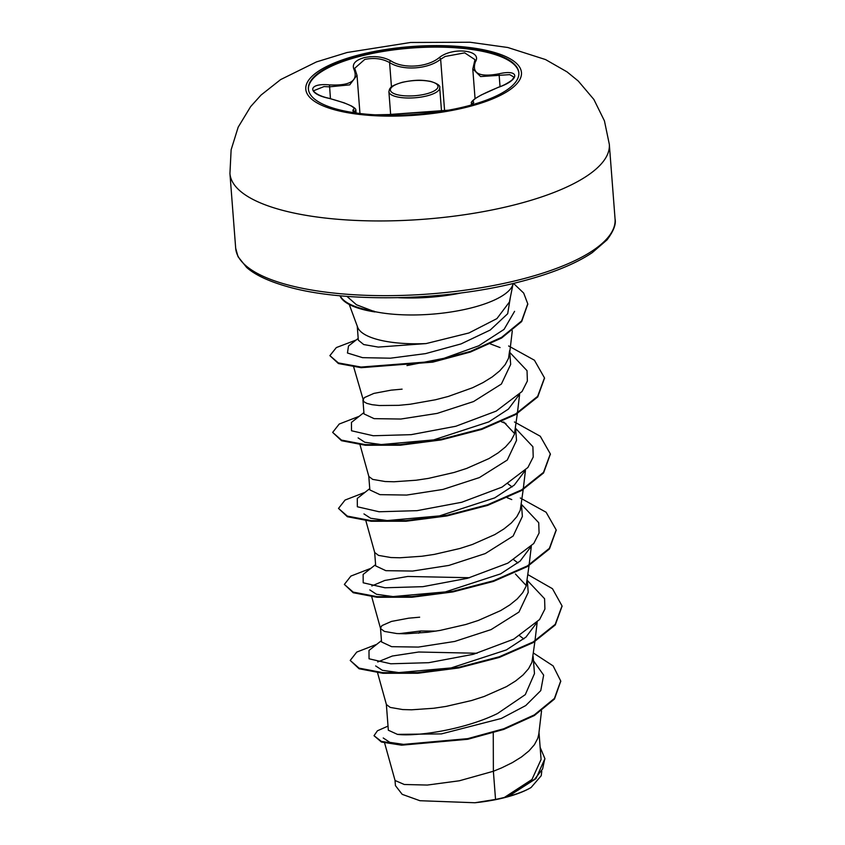 <?xml version="1.0" encoding="UTF-8"?>
<svg xmlns="http://www.w3.org/2000/svg" width="845" height="845" viewBox="0 0 845 845"><rect width="100%" height="100%" fill="white"/><g stroke="black" fill="none" stroke-linecap="round" stroke-linejoin="round"><path stroke-width="1.27" d="M308.425 89.285A105.53 33.547 175.6 0 1 362.114 55.77A105.53 33.547 175.6 0 1 518.862 73.093M362.061 55.094A105.53 33.547 175.6 0 1 518.841 72.754A105.53 33.547 175.6 0 1 465.172 106.618A105.53 33.547 175.6 0 1 308.393 88.957A105.53 33.547 175.6 0 1 362.061 55.094M329.149 98.369L329.001 98.337C307.052 93.932 307.474 82.725 329.476 84.891C349.988 85.905 358.227 80.898 354.182 69.871C351.626 64.4 354.911 60.333 364.058 57.671C373.997 55.601 382.901 56.636 390.77 60.787C403.002 69.058 427.422 67.463 439.242 57.618C452.92 46.57 482.991 50.193 475.334 61.949C471.552 73.504 479.464 77.455 499.057 73.8C520.288 68.815 519.823 80.032 498.55 87.257C478.714 95.443 470.475 100.46 473.813 102.287L470.528 105.224M357.012 75.247L349.724 84.859L329.539 86.834L324.026 86.57L313.632 90.753C313.178 90.848 316.368 95.569 329.085 98.305L344.211 102.858L351.182 105.847C354.657 107.737 356.199 109.206 355.808 110.251L355.808 110.251M475.334 61.949A1.616 1.289 -153.1 0 0 474.298 62.583L474.985 59.657L464.697 52.855L445.146 56.467L440.636 59.234C428.109 69.332 402.505 71.012 389.587 62.572C382.267 58.558 373.986 57.523 364.744 59.446L354.699 68.297L355.418 70.473A1.616 1.32 -29.6 0 0 354.182 69.871M349.26 304.485L357.636 327.205A75.025 23.85 -4.4 0 0 426.112 343.577L468.933 332.972L496.913 318.618L509.387 302.056M513.168 283.466A84.025 26.713 175.6 0 1 513.147 283.55A84.025 26.713 175.6 0 1 470.57 308.087A84.025 26.713 175.6 0 1 374.177 311.509L374.926 311.942A83.465 26.533 175.6 0 1 339.986 295.761M374.177 311.509L356.442 304.749L346.915 296.363M384.602 742.935L395.059 780.495L404.269 784.487L427.338 785.058L459.363 780.78L493.374 771.253L495.54 799.423A75.025 23.85 -4.4 0 0 504 797.532A75.025 23.85 -4.4 0 0 504.402 797.437L531.97 779.481L541.075 759.486L538.994 732.361M493.258 732.837L493.374 771.253L501.719 767.841L512.323 762.634L521.492 756.962L528.938 750.941L534.431 744.677L537.79 738.319L538.793 734.073L541.539 710.898M386.355 704.35L388.341 730.228L397.425 734.368C415.677 736.724 463.757 730.069 497.536 713.518L525.305 694.622L534.473 673.613L533.142 656.343M377.557 672.768L386.397 704.529L390.242 707.423L402.642 709.557L411.589 709.8L433.622 708.268L446.012 706.42L471.679 700.494L484.153 696.481L506.482 686.626L515.651 680.954L523.087 674.933L528.579 668.67L531.938 662.3L534.885 641.619M436.031 631.099L420.715 630.983L398.946 633.676M380.503 628.342L381.549 641.946L391.636 646.678L418.381 647.08L454.726 641.439L491.082 629.599L518.957 612.065L528.22 592.429L527.301 580.335M419.648 617.199L408.716 618.181L391.457 621.424L381.951 625.606L380.482 628.162M371.715 596.76L380.546 628.511L384.39 631.416L396.791 633.549L405.748 633.792L427.771 632.261L440.161 630.402L465.827 624.487L478.302 620.462L500.631 610.608L509.799 604.946L517.246 598.915L522.728 592.662L526.086 586.293L529.044 565.601M375.761 565.928L385.838 570.671L412.592 571.062L448.896 565.421L485.231 553.591L513.105 536.068L522.379 516.411L521.449 504.317M365.864 520.742L374.705 552.503L378.539 555.397L390.95 557.542L399.896 557.774L421.919 556.242L434.319 554.394L459.976 548.468L472.45 544.455L494.779 534.6L503.947 528.928L511.394 522.907L516.876 516.644L520.245 510.274L523.192 489.593M368.8 476.316L369.846 489.92L379.944 494.652L406.656 495.064L442.96 489.435L479.39 477.583L507.275 460.039L516.527 440.403L515.598 428.309M360.012 444.734L368.853 476.495L372.698 479.39L385.098 481.523L394.045 481.766L416.078 480.235L428.468 478.386L454.124 472.461L466.598 468.447L488.938 458.592L498.096 452.92L505.542 446.899L511.035 440.636L514.394 434.267L517.341 413.585M362.959 400.308L364.005 413.913L374.103 418.645L400.857 419.036L437.192 413.395L473.538 401.565L501.402 384.031L510.676 364.396L509.746 352.302M402.104 389.154L391.172 390.147L373.912 393.39L364.406 397.572L362.938 400.129M353.675 366.952L363.783 401.671L366.846 403.382L372.053 404.692L379.247 405.515L398.629 405.346L410.226 404.227L435.439 399.769L448.283 396.453L472.471 387.781L483.087 382.574L492.255 376.912L499.691 370.881L505.183 364.628L508.542 358.259L509.619 350.612M523.794 638.947L519.707 635.852M526.308 585.638L515.429 573.987M517.943 562.939L513.855 559.844M512.091 486.931L508.003 483.836M514.605 433.622L503.673 421.93M406.033 744.741L389.841 742.364L383.229 737.981M544.867 758.821L535.941 778.646L508.468 796.296C517.805 793.782 525.347 790.846 531.093 787.498L541.233 775.699L541.772 771.242M358.364 340.176L363.688 344.549L378.264 347.084L426.112 343.577M495.54 799.423L474.922 802.75L419.912 800.711L402.199 794.342L395.428 785.618L395.006 780.178M533.491 660.79L543.652 675.123L540.768 690.608L525.738 705.564L501.317 718.461L441.407 733.904L397.425 734.368M533.533 653.111L553.137 665.913L560.71 680.954L554.436 698.403L534.283 714.923L503.736 728.77L467.707 738.646L401.576 744.551L381.37 741.392L374.008 735.699L377.43 730.788L388.024 726.098M540.145 747.329L544.845 758.504L542.606 768.992L534.558 779.301L504.402 797.437M560.731 681.271L554.478 699.037L534.336 715.557L503.778 729.404L467.76 739.28L401.628 745.184L381.412 742.026L374.008 735.699M509.281 795.969L504.602 797.363M377.683 661.962L392.355 656.016L418.687 652.013L477.076 653.259M514.584 311.33L504.053 329.402L478.714 345.816L443.995 358.312L406.963 365.579M518.862 395.164L508.405 409.086L488.875 421.866L433.643 439.896L381.232 444.554L364.808 442.262L358.122 437.9M524.724 471.161L514.246 485.114L494.705 497.885L439.484 515.904L387.105 520.562L370.67 518.27L363.963 513.918M530.575 547.169L520.108 561.101L500.546 573.892L445.368 591.912L392.936 596.581L376.5 594.278L369.814 589.926M371.821 585.955L384.781 580.452L407.765 576.459L469.566 577.726M536.427 623.177L525.96 637.119L506.387 649.921L451.156 667.93L398.787 672.588L382.341 670.296L375.666 665.934M381.444 640.626L368.99 650.439L369.043 658.794L390.77 663.779L428.711 662.691L473.401 654.284L513.718 639.158L539.606 619.522L544.919 609.034L544.581 598.725L527.301 580.409M375.603 564.618L363.139 574.431L363.192 582.786L384.929 587.771L422.87 586.673L467.56 578.276L507.866 563.14L533.755 543.504L539.078 533.026L538.73 522.717L521.449 504.391M511.764 499.575L507.275 497.779M369.751 488.611L357.287 498.423L357.35 506.768L379.078 511.764L417.018 510.665L461.708 502.268L502.014 487.132L527.903 467.496L533.227 457.018L532.889 446.709L515.608 428.383M505.912 423.567L501.423 421.761M363.899 412.592L351.446 422.405L351.499 430.76L373.226 435.745L411.156 434.657L455.846 426.25L496.163 411.124L522.062 391.488L527.375 381L527.037 370.691L509.757 352.376M500.06 347.559L490.417 343.936M358.195 338.412L348.499 346.006L347.453 352.999L362.526 357.657L390.432 358.195L425.553 353.622L461.053 343.915L490.216 330.046L507.687 313.727L510.412 297.07M376.764 644.323L356.759 652.076L350.21 660.431L359.019 668.12L382.785 672.652L417.821 672.62L458.75 667.307L499.268 656.787L533.174 641.957L555.228 624.339L562.031 605.897L552.472 588.712L527.967 574.674M370.913 568.315L350.907 576.068L344.359 584.423L353.178 592.102L376.944 596.633L411.98 596.602L452.909 591.289L493.427 580.779L527.322 565.949L549.377 548.331L556.179 529.889L546.113 512.25L520.319 497.99M365.072 492.308L345.056 500.06L338.507 508.415L347.327 516.094L371.082 520.626L406.118 520.594L447.037 515.281L487.565 504.771L521.46 489.942L543.525 472.334L550.327 453.892L540.272 436.242L514.468 421.972M359.22 416.289L339.215 424.042L332.666 432.397L341.475 440.087L365.23 444.618L400.266 444.586L441.196 439.273L481.713 428.764L515.619 413.934L537.673 396.316L544.476 377.873L534.42 360.224L508.616 345.964M356.189 339.996L336.331 347.57L329.877 355.639L338.37 362.917L361.09 367.057L432.693 361.512L470.359 351.414L501.55 337.387L521.64 320.91L527.755 303.809L523.689 293.078L513.496 283.392M420.715 630.983L418.729 633.19M350.21 660.431L359.072 668.754L382.838 673.285L417.874 673.254L458.803 667.941L499.321 657.421L533.216 642.591L555.271 624.973L562.052 606.214M344.359 584.423L353.231 592.736L376.986 597.267L412.033 597.235L452.952 591.922L493.48 581.413L527.375 566.583L549.43 548.965L556.2 530.206M338.507 508.415L347.369 516.728L371.135 521.259L406.16 521.228L447.089 515.915L487.607 505.405L521.513 490.575L543.567 472.968L550.348 454.209M332.666 432.397L341.517 440.71L365.283 445.252L400.319 445.22L441.238 439.907L481.766 429.397L515.661 414.568L537.726 396.949L544.497 378.19M329.877 355.639L338.422 363.551L361.142 367.691L432.746 362.146L470.411 352.048L501.603 338.021L521.682 321.544L527.776 304.126M474.922 802.75A74.603 23.713 -4.4 0 0 531.093 787.498M374.145 311.192A83.465 26.533 175.6 0 1 340.218 295.792M356.072 112.966L355.861 110.272L354.108 111.846A1.616 1.532 -107.5 0 0 352.745 110.209C357.287 107.854 349.365 103.893 329.001 98.337M472.682 104.273L471.447 103.122M514.087 77.18L509.704 74.635L480.615 76.568L472.82 68.899M439.242 57.618A1.616 0.929 53.3 0 1 440.636 59.234L444.597 110.706M472.83 68.889L474.298 62.583A1.616 1.289 -153.1 0 0 474.203 63.259M390.77 60.787A1.616 1.003 120.8 0 0 389.587 62.572L391.457 86.919M329.476 84.891L330.448 98.633M375.191 114.825L388.7 114.55A1.616 1.162 85.8 0 1 388.816 114.55L375.36 114.835M356.189 113.019L352.745 110.209M437.509 111.371A1.616 1.236 86.7 0 0 437.256 111.382L388.816 114.55M448.199 110.241L437.256 111.382M472.661 104.093A1.616 1.563 -76.5 0 1 473.813 102.287M499.057 73.8L500.029 86.623M426.746 95.929A25.487 8.101 175.6 0 1 388.89 91.661L389.566 89C391.14 87.658 389.207 86.391 402.252 82.314C418.117 79.113 423.282 80.328 430.422 81.342C437.446 83.549 440.541 85.683 439.717 87.753A25.487 8.101 175.6 0 1 426.746 95.929M402.526 82.356A23.871 7.584 -4.4 0 0 393.421 93.341A23.871 7.584 -4.4 0 0 425.848 94.006A23.871 7.584 -4.4 0 0 434.943 83.021A23.871 7.584 -4.4 0 0 402.526 82.356M466.451 107.273A108.16 34.381 175.6 0 1 319.579 104.252A108.16 34.381 175.6 0 1 360.783 54.471A108.16 34.381 175.6 0 1 507.665 57.481A108.16 34.381 175.6 0 1 466.451 107.273M512.566 205.356A190.252 60.481 175.6 0 1 229.935 173.51L231.129 149.797L238.184 127.151L250.669 106.576L261.042 95.062L280.614 79.599L316.442 61.917L347.094 52.506L410.617 42.472L470.042 42.25L507.803 47.5L545.553 59.572L567.027 71.867L578.276 81.046L593.866 99.446L604.439 120.877L609.319 144.315A190.252 60.481 175.6 0 1 512.566 205.356M615.065 219.024C616.237 224.189 613.565 231.129 607.059 239.843L592.303 252.602C575.012 264.253 550.084 274.181 517.51 282.41C444.016 301.274 342.574 302.943 286.603 286.402C268.129 281.058 254.799 274.731 246.613 267.411L238.036 256.69L235.681 248.219A190.252 60.481 -4.4 0 0 518.312 280.065A190.252 60.481 -4.4 0 0 615.065 219.024L609.319 144.315M398.417 297.704A84.025 26.713 -4.4 0 0 461.814 292.824M354.161 112.448L354.108 111.846M390.643 114.413L388.89 91.661M235.681 248.219L229.935 173.51M375.698 565.928L374.652 552.324M358.333 340.176L357.245 326.159M560.71 680.954L560.753 681.588M544.845 758.504L544.898 759.137M512.302 330.754L509.546 354.013M519.622 394.361L517.425 412.867M525.463 470.369L523.277 488.885M531.315 546.388L529.128 564.893M537.166 622.395L534.969 640.901M509.398 302.066L513.147 283.55M562.073 606.53L562.031 605.897M556.221 530.523L556.179 529.889M550.38 454.525L550.327 453.892M544.529 378.507L544.476 377.873M527.798 304.443L527.755 303.809M441.502 111.044L439.717 87.753M359.959 113.505L357.034 75.469M471.573 104.78L471.447 103.111M475.059 98.633L472.788 69.121M356.97 75.237L355.418 70.473M356.505 113.061L352.83 111.867L353.094 112.512M388.7 114.55L448.336 110.209M470.274 105.287L473.549 103.724L473.348 104.484M514.087 77.191L512.028 80.022C507.665 83.264 503.155 85.662 498.487 87.225L481.175 95.02L474.922 98.728C471.88 101.231 470.739 102.699 471.489 103.111L471.489 103.111"/></g></svg>
